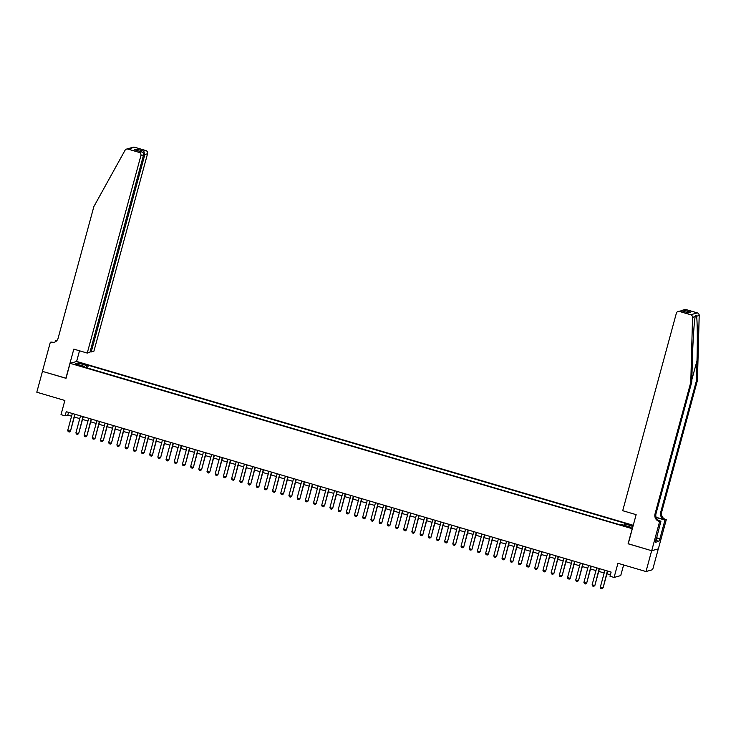 <?xml version="1.0" encoding="UTF-8"?>
<svg xmlns="http://www.w3.org/2000/svg" width="736" height="736" viewBox="0 0 736 736"><rect width="100%" height="100%" fill="white"/><g stroke="black" fill="none" stroke-linecap="round" stroke-linejoin="round"><path stroke-width="1.1" d="M77.096 365.12L80.353 365.691L78.246 364.808L74.989 364.237L77.096 365.12M633.254 525.283L76.737 361.468L70.095 363.317L632.316 528.742M658.297 548.881L652.648 569.682L645.996 571.541L617.936 563.279L614.091 577.447L620.733 575.589L623.622 564.954M70.095 363.317L66.019 378.313L42.458 371.386L36.8 392.214L64.86 400.476L61.014 414.635L65.108 415.84L67.804 415.095L71.585 416.208M628.24 543.738L651.654 550.712L645.996 571.541M614.091 577.447L609.988 576.242L611.119 572.074L66.24 411.682L65.108 415.84M628.102 526.672L623.144 525.596L626.989 526.985L630.145 527.537L628.102 526.672L627.946 527.243M84.3 367.098L84.336 366.39L83.085 366.74L620.586 524.97L621.846 524.612L630.853 527.27L632.868 526.709M84.336 366.39L75.33 363.74L78.062 362.977L87.069 365.626L88.329 365.277L625.83 523.498L624.579 523.857L632.978 526.323M628.102 543.775L632.178 528.779M74.318 417.008L79.782 418.618M82.515 419.419L87.97 421.029M90.712 421.829L96.168 423.439M98.9 424.249L104.356 425.85M107.097 426.659L112.553 428.26M115.285 429.07L120.75 430.68M123.482 431.48L128.938 433.09M131.68 433.89L137.135 435.5M139.868 436.301L145.332 437.911M148.065 438.72L153.52 440.321M156.253 441.131L161.718 442.732M164.45 443.541L169.906 445.151M172.647 445.952L178.103 447.562M180.835 448.362L186.3 449.972M189.032 450.772L194.488 452.382M197.23 453.192L202.685 454.793M205.418 455.602L210.873 457.203M213.615 458.013L219.07 459.623M221.803 460.423L227.268 462.033M230 462.834L235.456 464.444M238.197 465.244L243.653 466.854M246.385 467.664L251.85 469.264M254.582 470.074L260.038 471.675M262.77 472.484L268.235 474.094M270.968 474.895L276.423 476.505M279.165 477.305L284.62 478.915M287.353 479.716L292.818 481.326M295.55 482.135L301.006 483.736M303.747 484.546L309.203 486.146M311.935 486.956L317.391 488.566M320.132 489.366L325.588 490.976M328.32 491.777L333.785 493.387M336.518 494.187L341.973 495.797M344.715 496.607L350.17 498.208M352.903 499.017L358.368 500.618M361.1 501.428L366.556 503.038M369.288 503.838L374.753 505.448M377.485 506.248L382.941 507.858M385.682 508.659L391.138 510.269M393.87 511.078L399.335 512.679M402.068 513.489L407.523 515.09M410.265 515.899L415.72 517.509M418.453 518.31L423.908 519.92M426.65 520.72L432.106 522.33M434.838 523.13L440.303 524.74M443.035 525.55L448.491 527.151M451.232 527.96L456.688 529.561M459.42 530.371L464.885 531.981M467.618 532.781L473.073 534.391M475.806 535.192L481.27 536.802M484.003 537.611L489.458 539.212M492.2 540.022L497.656 541.622M500.388 542.432L505.853 544.042M508.585 544.842L514.041 546.452M516.782 547.253L522.238 548.863M524.97 549.663L530.426 551.273M533.168 552.083L538.623 553.684M541.356 554.493L546.82 556.094M549.553 556.904L555.008 558.514M557.75 559.314L563.206 560.924M565.938 561.724L571.403 563.334M574.135 564.135L579.591 565.745M582.323 566.554L587.788 568.155M590.52 568.965L595.976 570.566M598.718 571.375L604.173 572.985M606.906 573.786L610.383 574.807M68.549 412.353L67.804 415.095M623.944 525.237L624.579 523.857M87.575 368.064L88.329 365.277M87.069 365.626L86.149 367.641M78.062 362.977L78.706 364.734M607.375 570.97L603.097 587.816L602.002 588.772L600.769 588.414L600.318 587.181L604.918 570.244M607.651 571.053L603.097 587.816M600.318 587.181L602.775 587.908L602.002 588.772M697.434 380.411L696.449 380.687L696.992 360.778C697.553 341.743 697.36 320.703 696.569 316.232C695.851 314.806 695.391 314.934 695.18 316.618C694.14 321.604 692.778 343.077 692.309 362.084L691.766 381.993L656.006 513.636A6.081 5.943 -105.6 0 0 660.155 521.152L659.171 521.428L659.622 521.566L651.7 550.721L628.222 543.812L636.143 514.657L622.711 510.701L676.356 313.232A2.604 2.548 -105.6 0 1 679.494 311.457L690.681 314.75L697.332 312.892A2.604 2.548 74.4 0 1 699.2 315.496L697.434 380.411L661.673 512.054A6.081 5.943 -105.6 0 0 665.822 519.57L666.273 519.708L658.352 548.872L651.7 550.721M695.345 315.735L695.18 316.618L692.548 317.354L690.791 382.269L655.022 513.912A6.081 5.943 -105.6 0 0 659.171 521.428M691.766 381.993L690.791 382.269M656.135 517.288L664.838 519.846A6.081 5.943 -105.6 0 1 660.689 512.33L696.449 380.687M686.145 309.598L682.336 310.27L684.765 309.589A2.604 2.548 74.4 0 1 686.145 309.598L697.332 312.892M656.438 537.712L659.898 538.734L656.392 537.869M655.896 539.709L655.463 542.285L658.932 541.31L659.612 538.816M656.144 539.782L660.928 521.198L659.622 521.566M666.273 519.708L664.967 520.067L656.208 517.491M659.898 538.734L664.967 520.067M658.83 520.582L660.928 521.198M692.548 317.354A2.604 2.548 -105.6 0 0 690.681 314.75M658.932 541.31L655.96 540.436M682.336 310.27L681.315 310.748M684.002 310.196L690.8 312.202L687.783 312.644M690.8 312.202L687.994 312.726M688.445 312.855L681.426 310.776L678.114 311.448M90.123 351.652L93.904 351.219L147.55 153.75L144.863 154.505L143.658 154.146M91.218 351.974L144.863 154.505L143.63 151.128L145.774 150.53L134.587 147.237L127.944 149.095A2.604 2.548 -105.6 0 0 125.037 150.291L93.877 206.558L58.116 338.201A6.081 5.943 74.4 0 1 50.793 342.341L50.342 342.212L42.421 371.367L66.038 378.24M65.89 378.286L73.812 349.122L87.253 353.078L140.907 155.609A2.604 2.548 -105.6 0 0 139.122 152.389L127.944 149.095M55.402 341.78L55.688 340.713L57.022 340.363M50.342 342.212L53.194 342.304M76.599 361.505L79.506 350.796M87.253 353.078L89.939 352.323L143.594 154.864L140.907 155.609M56.488 340.952L55.688 340.713M126.564 149.086L133.207 147.228A2.604 2.548 74.4 0 1 134.587 147.237M145.774 150.53A2.604 2.548 74.4 0 1 147.55 153.75M54.501 342.212A6.081 5.943 74.4 0 1 51.778 342.065L50.793 342.341M139.122 152.389L141.606 151.864L135.13 149.978M134.808 149.868L141.275 151.791C143.032 152.288 143.805 153.318 143.594 154.864M134.467 149.785L136.822 149.132L138.092 150.834M599.178 568.56L594.9 585.405L593.805 586.362L592.572 586.003L592.121 584.77L596.721 567.833M599.454 568.643L594.9 585.405M592.121 584.77L594.578 585.497L593.805 586.362M590.99 566.15L586.712 582.995L585.608 583.952L584.384 583.584L583.924 582.36L588.533 565.423M591.266 566.232L586.712 582.995M583.924 582.36L586.38 583.087L585.608 583.952M582.792 563.73L578.514 580.584L577.42 581.541L576.187 581.173L575.736 579.95L580.336 563.012M583.068 563.813L578.514 580.584M575.736 579.95L578.192 580.676L577.42 581.541M574.595 561.32L570.317 578.174L569.222 579.122L567.999 578.763L567.539 577.539L572.139 560.602M574.88 561.402L570.317 578.174M567.539 577.539L569.995 578.257L569.222 579.122M566.407 558.909L562.129 575.754L561.08 576.702L559.802 576.352L559.342 575.129L563.951 558.182M566.683 558.992L562.129 575.754M559.342 575.129L561.807 575.846L561.034 576.711M558.21 556.499L553.932 573.344L552.837 574.301L551.604 573.942L551.154 572.709L555.754 555.772M558.486 556.582L553.932 573.344M551.154 572.709L553.61 573.436L552.837 574.301M550.022 554.088L545.744 570.934L544.64 571.89L543.416 571.532L542.956 570.299L547.556 553.362M550.298 554.171L545.744 570.934M542.956 570.299L545.413 571.026L544.64 571.89M541.825 551.678L537.547 568.523L536.452 569.48L535.219 569.112L534.768 567.888L539.368 550.951M542.101 551.752L537.547 568.523M534.768 567.888L537.225 568.615L536.452 569.48M533.628 549.258L529.35 566.113L528.255 567.07L527.022 566.702L526.571 565.478L531.171 548.541M533.904 549.341L529.35 566.113M526.571 565.478L529.028 566.205L528.255 567.07M525.44 546.848L521.162 563.702L520.058 564.65L518.834 564.291L518.374 563.068L522.983 546.13M525.716 546.931L521.162 563.702M518.374 563.068L520.84 563.785L520.058 564.65M517.242 544.438L512.964 561.283L511.925 562.23L510.637 561.881L510.186 560.657L514.786 543.711M517.518 544.52L512.964 561.283M510.186 560.657L512.642 561.375L511.87 562.24M509.054 542.027L504.776 558.872L503.672 559.829L502.449 559.47L501.989 558.238L506.589 541.3M509.33 542.11L504.776 558.872M501.989 558.238L504.445 558.964L503.672 559.829M500.857 539.617L496.579 556.462L495.484 557.419L494.252 557.06L493.801 555.827L498.401 538.89M501.133 539.7L496.579 556.462M493.801 555.827L496.257 556.554L495.484 557.419M492.66 537.206L488.382 554.052L487.287 555.008L486.054 554.64L485.604 553.417L490.204 536.48M492.936 537.28L488.382 554.052M485.604 553.417L488.06 554.144L487.287 555.008M484.472 534.787L480.194 551.641L479.09 552.598L477.866 552.23L477.406 551.006L482.016 534.069M484.748 534.87L480.194 551.641M477.406 551.006L479.863 551.733L479.09 552.598M476.275 532.376L471.997 549.231L470.957 550.169L469.669 549.82L469.218 548.596L473.818 531.659M476.551 532.459L471.997 549.231M469.218 548.596L471.675 549.314L470.902 550.178M468.078 529.966L463.8 546.811L462.76 547.759L461.481 547.409L461.021 546.186L465.621 529.239M468.363 530.049L463.8 546.811M461.021 546.186L463.478 546.903L462.705 547.768M459.89 527.556L455.612 544.401L454.517 545.358L453.284 544.999L452.824 543.766L457.433 526.829M460.166 527.638L455.612 544.401M452.824 543.766L455.29 544.493L454.517 545.358M451.692 525.145L447.414 541.99L446.32 542.947L445.087 542.588L444.636 541.356L449.236 524.418M451.968 525.228L447.414 541.99M444.636 541.356L447.092 542.082L446.32 542.947M443.504 522.735L439.226 539.58L438.122 540.537L436.899 540.169L436.439 538.945L441.039 522.008M443.78 522.808L439.226 539.58M436.439 538.945L438.895 539.672L438.122 540.537M435.307 520.315L431.029 537.17L429.934 538.126L428.702 537.758L428.251 536.535L432.851 519.598M435.583 520.398L431.029 537.17M428.251 536.535L430.707 537.262L429.934 538.126M427.11 517.905L422.832 534.759L421.792 535.698L420.504 535.348L420.054 534.124L424.654 517.187M427.386 517.988L422.832 534.759M420.054 534.124L422.51 534.842L421.737 535.707M418.922 515.494L414.644 532.34L413.595 533.287L412.316 532.938L411.856 531.714L416.466 514.768M419.198 515.577L414.644 532.34M411.856 531.714L414.322 532.432L413.54 533.296M410.725 513.084L406.447 529.929L405.352 530.886L404.119 530.527L403.668 529.294L408.268 512.357M411.001 513.167L406.447 529.929M403.668 529.294L406.125 530.021L405.352 530.886M402.537 510.674L398.259 527.519L397.155 528.476L395.931 528.117L395.471 526.884L400.071 509.947M402.813 510.756L398.259 527.519M395.471 526.884L397.928 527.611L397.155 528.476M394.34 508.263L390.062 525.108L388.967 526.065L387.734 525.697L387.283 524.474L391.883 507.536M394.616 508.337L390.062 525.108M387.283 524.474L389.74 525.2L388.967 526.065M386.142 505.844L381.864 522.698L380.77 523.655L379.537 523.287L379.086 522.063L383.686 505.126M386.418 505.926L381.864 522.698M379.086 522.063L381.542 522.79L380.77 523.655M377.954 503.433L373.676 520.288L372.572 521.235L371.349 520.876L370.889 519.653L375.498 502.716M378.23 503.516L373.676 520.288M370.889 519.653L373.354 520.37L372.572 521.235M369.757 501.023L365.479 517.868L364.44 518.816L363.152 518.466L362.701 517.242L367.301 500.296M370.033 501.106L365.479 517.868M362.701 517.242L365.157 517.96L364.384 518.825M361.56 498.612L357.282 515.458L356.187 516.414L354.964 516.056L354.504 514.823L359.104 497.886M361.845 498.695L357.282 515.458M354.504 514.823L356.96 515.55L356.187 516.414M353.372 496.202L349.094 513.047L347.999 514.004L346.766 513.636L346.306 512.412L350.916 495.475M353.648 496.285L349.094 513.047M346.306 512.412L348.772 513.139L347.999 514.004M345.175 493.792L340.897 510.637L339.802 511.594L338.569 511.226L338.118 510.002L342.718 493.065M345.451 493.865L340.897 510.637M338.118 510.002L340.575 510.729L339.802 511.594M336.987 491.372L332.709 508.226L331.605 509.174L330.381 508.815L329.921 507.592L334.521 490.654M337.263 491.455L332.709 508.226M329.921 507.592L332.378 508.318L331.605 509.174M328.79 488.962L324.512 505.816L323.472 506.754L322.184 506.405L321.733 505.181L326.333 488.244M329.066 489.044L324.512 505.816M321.733 505.181L324.19 505.899L323.417 506.764M320.592 486.551L316.314 503.396L315.275 504.344L313.987 503.994L313.536 502.771L318.136 485.824M320.878 486.634L316.314 503.396M313.536 502.771L315.992 503.488L315.22 504.353M312.404 484.141L308.126 500.986L307.022 501.943L305.799 501.584L305.339 500.351L309.948 483.414M312.68 484.224L308.126 500.986M305.339 500.351L307.804 501.078L307.022 501.943M304.207 481.73L299.929 498.576L298.834 499.532L297.602 499.164L297.151 497.941L301.751 481.004M304.483 481.813L299.929 498.576M297.151 497.941L299.607 498.668L298.834 499.532M296.019 479.32L291.741 496.165L290.637 497.122L289.414 496.754L288.954 495.53L293.554 478.593M296.295 479.394L291.741 496.165M288.954 495.53L291.41 496.257L290.637 497.122M287.822 476.9L283.544 493.755L282.495 494.693L281.216 494.344L280.766 493.12L285.366 476.183M288.098 476.983L283.544 493.755M280.766 493.12L283.222 493.838L282.449 494.702M279.625 474.49L275.347 491.344L274.307 492.283L273.019 491.933L272.568 490.71L277.168 473.772M279.901 474.573L275.347 491.344M272.568 490.71L275.025 491.427L274.252 492.292M271.437 472.08L267.159 488.925L266.055 489.882L264.831 489.523L264.371 488.29L268.98 471.353M271.713 472.162L267.159 488.925M264.371 488.29L266.837 489.017L266.055 489.882M263.24 469.669L258.962 486.514L257.867 487.471L256.634 487.112L256.183 485.88L260.783 468.942M263.516 469.752L258.962 486.514M256.183 485.88L258.64 486.606L257.867 487.471M255.052 467.259L250.764 484.104L249.67 485.061L248.446 484.693L247.986 483.469L252.586 466.532M255.328 467.342L250.764 484.104M247.986 483.469L250.442 484.196L249.67 485.061M246.854 464.848L242.576 481.694L241.482 482.65L240.249 482.282L239.789 481.059L244.398 464.122M247.13 464.922L242.576 481.694M239.789 481.059L242.254 481.786L241.482 482.65M238.657 462.429L234.379 479.283L233.34 480.222L232.052 479.872L231.601 478.648L236.201 461.711M238.933 462.512L234.379 479.283M231.601 478.648L234.057 479.366L233.284 480.231M230.469 460.018L226.191 476.864L225.087 477.82L223.864 477.462L223.404 476.238L228.004 459.301M230.745 460.101L226.191 476.864M223.404 476.238L225.86 476.956L225.087 477.82M222.272 457.608L217.994 474.453L216.899 475.41L215.666 475.051L215.216 473.818L219.816 456.881M222.548 457.691L217.994 474.453M215.216 473.818L217.672 474.545L216.899 475.41M214.075 455.198L209.797 472.043L208.702 473L207.469 472.641L207.018 471.408L211.618 454.471M214.36 455.28L209.797 472.043M207.018 471.408L209.475 472.135L208.702 473M205.887 452.787L201.609 469.632L200.505 470.589L199.281 470.221L198.821 468.998L203.43 452.06M206.163 452.87L201.609 469.632M198.821 468.998L201.287 469.724L200.505 470.589M197.69 450.377L193.412 467.222L192.317 468.179L191.084 467.811L190.633 466.587L195.233 449.65M197.966 450.45L193.412 467.222M190.633 466.587L193.09 467.314L192.317 468.179M189.502 447.957L185.224 464.812L184.12 465.759L182.896 465.4L182.436 464.177L187.036 447.24M189.778 448.04L185.224 464.812M182.436 464.177L184.892 464.894L184.12 465.759M181.304 445.547L177.026 462.392L175.978 463.34L174.699 462.99L174.248 461.766L178.848 444.829M181.58 445.63L177.026 462.392M174.248 461.766L176.704 462.484L175.932 463.349M173.107 443.136L168.829 459.982L167.734 460.938L166.502 460.58L166.051 459.347L170.651 442.41M173.383 443.219L168.829 459.982M166.051 459.347L168.507 460.074L167.734 460.938M164.919 440.726L160.641 457.571L159.537 458.528L158.314 458.169L157.854 456.936L162.463 439.999M165.195 440.809L160.641 457.571M157.854 456.936L160.319 457.663L159.537 458.528M156.722 438.316L152.444 455.161L151.349 456.118L150.116 455.75L149.666 454.526L154.266 437.589M156.998 438.398L152.444 455.161M149.666 454.526L152.122 455.253L151.349 456.118M148.534 435.896L144.247 452.75L143.152 453.707L141.928 453.339L141.468 452.116L146.068 435.178M148.81 435.979L144.247 452.75M141.468 452.116L143.925 452.842L143.152 453.707M140.337 433.486L136.059 450.34L135.01 451.278L133.731 450.929L133.271 449.705L137.88 432.768M140.613 433.568L136.059 450.34M133.271 449.705L135.737 450.423L134.964 451.288M132.14 431.075L127.862 447.92L126.822 448.868L125.534 448.518L125.083 447.295L129.683 430.358M132.416 431.158L127.862 447.92M125.083 447.295L127.54 448.012L126.767 448.877M123.952 428.665L119.674 445.51L118.57 446.467L117.346 446.108L116.886 444.875L121.486 427.938M124.228 428.748L119.674 445.51M116.886 444.875L119.342 445.602L118.57 446.467M115.754 426.254L111.476 443.1L110.382 444.056L109.149 443.698L108.698 442.465L113.298 425.528M116.03 426.337L111.476 443.1M108.698 442.465L111.154 443.192L110.382 444.056M107.557 423.844L103.279 440.689L102.184 441.646L100.952 441.278L100.501 440.054L105.101 423.117M107.842 423.927L103.279 440.689M100.501 440.054L102.957 440.781L102.184 441.646M99.369 421.424L95.091 438.279L93.987 439.236L92.764 438.868L92.304 437.644L96.913 420.707M99.645 421.507L95.091 438.279M92.304 437.644L94.769 438.371L93.987 439.236M91.172 419.014L86.894 435.868L85.854 436.807L84.566 436.457L84.116 435.234L88.716 418.296M91.448 419.097L86.894 435.868M84.116 435.234L86.572 435.951L85.799 436.816M82.984 416.604L78.706 433.449L77.657 434.396L76.378 434.047L75.918 432.823L80.518 415.877M83.26 416.686L78.706 433.449M75.918 432.823L78.375 433.541L77.602 434.406M74.787 414.193L70.509 431.038L69.414 431.995L68.181 431.636L67.73 430.404L72.33 413.466M75.063 414.276L70.509 431.038M67.73 430.404L70.187 431.13L69.414 431.995M626.143 526.737L626.299 526.148M696.992 360.778L691.831 379.776M656.006 513.636L655.022 513.912M660.689 512.33L661.673 512.054M681.646 310.859L679.494 311.457M699.2 315.496L696.569 316.232M664.838 519.846L665.822 519.57M136.822 149.132L143.63 151.128M681.426 310.776L688.224 312.772"/></g></svg>
